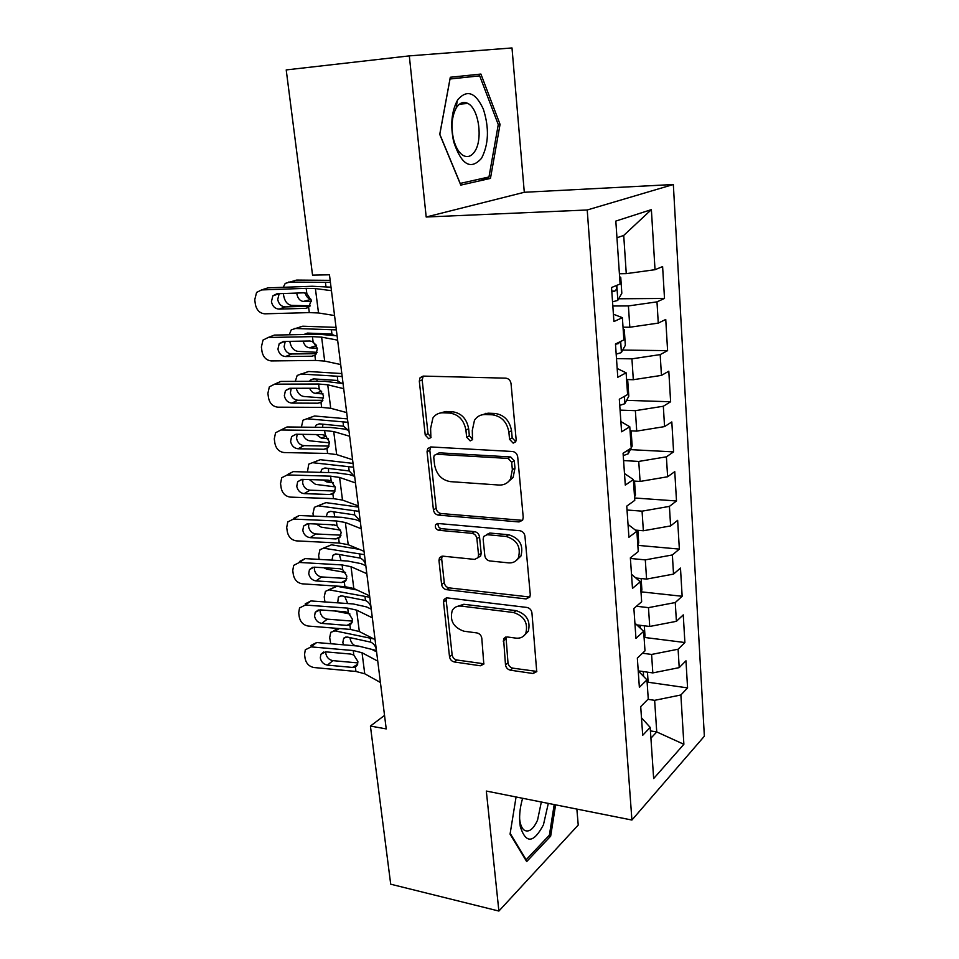 <?xml version="1.0" encoding="UTF-8"?>
<svg xmlns="http://www.w3.org/2000/svg" width="959" height="959" viewBox="0 0 959 959"><rect width="100%" height="100%" fill="white"/><g stroke="black" fill="none" stroke-linecap="round" stroke-linejoin="round"><path stroke-width="1.44" d="M513.173 443.13L515.714 441.763L516.146 439.666L511.039 383.624C510.452 380.375 508.702 378.553 505.789 378.158L423.171 376.096L420.102 377.666L419.311 381.119L425.233 435.062L428.673 438.743L430.891 437.616L430.615 428.445L432.905 418.016C435.374 414.48 438.754 412.742 443.07 412.814L449.795 413.077C458.642 414.432 464.012 420.114 465.918 430.123L466.637 437.16L470.174 440.9L472.535 439.666L472.296 430.423L474.477 420.27C477.055 416.374 480.687 414.468 485.374 414.528L492.339 414.803C501.497 416.194 507.023 421.984 508.881 432.161L509.553 439.33L513.173 443.13M466.122 102.721L466.53 103.56M505.489 664.851C506.028 667.728 507.659 669.502 510.368 670.185L533 673.506L536.728 671.648L531.933 612.849C531.382 609.864 529.716 608.066 526.911 607.443L447.29 597.901L444.005 599.483L443.526 602.084L449.519 656.759C450.083 659.564 451.653 661.302 454.242 661.95L480.351 665.774L483.816 664.119L481.802 638.214C481.25 635.337 479.632 633.575 476.971 632.94L463.88 631.202C453.391 627.426 449.531 620.485 452.3 610.404C454.254 607.179 457.227 605.74 461.219 606.1L513.568 612.513C524.201 616.074 528.289 622.966 525.832 633.204C523.77 636.932 520.485 638.574 516.002 638.131L507.155 636.956L503.571 638.73L505.489 664.851L507.994 662.849C508.534 665.714 510.152 667.488 512.861 668.159L536.836 671.408M386.225 728.912L329.464 274.801L312.55 275.125L286.214 69.923L409.313 55.886L426.192 217.01L587.22 209.985L631.921 820.041L486.321 791.055L498.884 911.05L390.709 884.198L370.414 726.059L386.225 728.912M519.035 521.936L522.703 519.994L523.218 517.285L517.716 456.94C517.141 453.775 515.415 451.965 512.538 451.497L430.879 446.954L427.726 448.548L427.055 451.713L433.42 509.876C434.007 512.849 435.626 514.587 438.287 515.103L519.035 521.936L522.559 520.257M524.945 536.153L530.267 594.58L529.836 597.025L526.119 598.931L446.391 589.653C443.765 589.078 442.171 587.34 441.596 584.451L438.97 560.476L439.498 557.742L442.746 556.148L474.621 559.397L478.05 557.67L478.553 554.985L476.899 538.622C476.335 535.625 474.681 533.851 471.948 533.312L438.647 530.279C435.806 529.308 434.799 527.414 435.662 524.621L437.915 523.494L519.838 530.723C522.679 531.274 524.381 533.084 524.945 536.153M587.22 209.985L673.338 184.512L704.362 736.2L631.921 820.041M618.675 298.788L664.503 298.441L662.609 266.59L655.021 269.695L651.377 209.625L615.822 221.085L620.101 284.008L611.542 287.508L613.916 321.553L622.379 317.681L623.889 339.882L615.474 343.993L617.788 377.283L626.119 372.823L627.594 394.545L619.322 399.232L621.588 431.79L629.787 426.767L631.226 448.021L623.074 453.259L625.292 485.11L633.372 479.56L634.774 500.358L626.754 506.124L628.924 537.292L636.872 531.226L638.25 551.593L630.363 557.85L632.484 588.37L640.3 581.813L641.655 601.749L633.887 608.497L635.961 638.37L643.669 631.346L644.987 650.873L637.339 658.078L639.365 687.327L646.953 679.859L648.26 698.991L640.708 706.627L642.71 735.289L650.19 727.39L641.487 717.811M664.503 298.441L656.987 301.869L658.27 323.099L629.823 327.235L623.026 327.211M622.703 350.071L667.596 350.646L665.75 319.455L658.27 323.099M667.596 350.646L660.188 354.602L661.446 375.389L633.312 379.716L626.575 379.548M626.599 400.335L670.629 401.773L668.807 371.217L661.446 375.389M670.629 401.773L663.328 406.244L664.563 426.599L636.728 431.106L630.063 430.807M630.375 449.627L673.59 451.881L671.815 421.936L664.563 426.599M673.59 451.881L666.397 456.832L667.62 476.767L640.085 481.442L633.467 481.01M634.618 497.985L676.503 500.97L674.764 471.636L667.62 476.767M676.503 500.97L669.418 506.388L670.605 525.928L643.357 530.759L635.397 530.099M637.831 545.359L679.356 549.099L677.653 520.341L670.605 525.928M679.356 549.099L672.367 554.949L673.53 574.105L646.582 579.092L635.841 577.989M641.032 591.823L682.149 596.27L680.482 568.076L673.53 574.105M682.149 596.27L675.256 602.552L676.407 621.324L649.722 626.467L636.812 624.896M644.4 637.435L684.894 642.53L683.252 614.887L676.407 621.324M684.894 642.53L678.097 649.219L679.212 667.632L652.815 672.906L638.226 670.868M647.673 682.173L687.579 687.903L685.973 660.787L679.212 667.632M687.579 687.903L680.878 694.975L683.875 744.292L653.654 778.564L650.19 727.39M646.953 679.859L638.226 670.928M650.418 730.902L656.735 731.933L654.637 700.334L647.924 699.327M680.878 694.975L654.637 700.334M683.875 744.292L656.735 731.933L650.921 738.178M643.669 631.346L634.906 623.098M652.815 672.906L651.593 654.446L642.482 653.235M678.097 649.219L651.593 654.446M640.3 581.813L631.501 574.273M649.722 626.467L648.476 607.634L636.452 606.256M675.256 602.552L648.476 607.634M636.872 531.226L628.037 524.441M646.582 579.092L645.299 559.876L630.399 558.462M672.367 554.949L645.299 559.876M633.372 479.56L624.489 473.542M643.357 530.759L642.062 511.159L627.03 510.008M669.418 506.388L642.062 511.159M629.787 426.767L620.869 421.564M640.085 481.442L638.754 461.435L623.59 460.572M666.397 456.832L638.754 461.435M626.119 372.823L617.176 368.472M636.728 431.106L635.373 410.668L620.077 410.116M663.328 406.244L635.373 410.668M622.379 317.681L613.4 314.216M633.312 379.716L631.933 358.846L616.493 358.606M660.188 354.602L631.933 358.846M629.823 327.235L628.409 305.933L612.837 306.005M656.987 301.869L628.409 305.933M384.535 715.402L370.414 726.059M498.884 911.05L578.229 825.052L576.862 809.084M426.192 217.01L524.297 192.28L511.998 47.95L409.313 55.886M524.297 192.28L673.338 184.512M655.021 269.695L626.263 273.639L623.722 235.435L616.961 237.772M626.263 273.639L619.406 273.759M651.377 209.625L623.722 235.435M490.457 178.398L500.059 124.382L480.915 74.059L450.298 77.259L439.737 134.368L460.799 185.111L490.457 178.398L479.752 179.033M516.074 796.977L510.056 834.126L526.683 861.578L550.67 836.14L555.597 804.841M515.75 441.691L512.19 437.903L511.531 430.759C509.673 420.605 504.17 414.839 495.024 413.461L492.339 414.803M480.807 415.175L488.071 413.185L495.024 413.461M439.078 413.317L445.851 411.495L452.564 411.759C461.399 413.113 466.757 418.771 468.651 428.745L469.359 435.77L472.643 439.474M423.243 376.096L422.164 379.908L428.026 433.708L431.059 437.316M430.651 446.954L429.836 450.298L436.165 508.306C436.741 511.267 438.359 513.005 441.008 513.521L521.6 520.281M511.662 462.238L508.054 458.426L436.465 454.242L434.235 455.369L433.768 457.563L434.559 464.779C436.429 474.465 441.691 480.087 450.334 481.634L499.04 485.038C504.062 485.242 507.886 483.216 510.512 478.949L512.358 469.694L511.662 462.238L514.288 460.74L510.691 456.952L508.054 458.426M437.004 453.955L439.234 452.816L510.691 456.952M507.407 482.569L513.125 477.414L514.971 468.184L512.358 469.694M514.288 460.74L514.971 468.184M442.147 556.136L441.667 558.785L444.269 582.688C444.832 585.565 446.426 587.304 449.052 587.879L529.836 597.025M480.675 555.944L478.05 557.67L480.675 555.944L481.178 553.271L479.536 536.956C478.973 533.959 477.33 532.197 474.609 531.658L441.368 528.661L438.647 530.279M438.143 523.518C437.736 526.191 438.814 527.906 441.368 528.661M508.618 562.873C512.981 563.173 516.23 561.495 518.363 557.826C521.205 547.05 517.117 539.917 506.112 536.429L487.16 534.702L483.684 536.477L483.156 539.21L484.798 555.609C485.362 558.594 487.016 560.368 489.761 560.943L508.618 562.873M516.541 560.26L520.905 556.076C523.758 545.323 519.682 538.215 508.69 534.738L506.112 536.429M486.369 534.702L489.785 533.036L508.69 534.738M506.004 636.968L507.994 662.849M524.477 635.206L528.313 631.25C530.783 621.036 526.707 614.168 516.086 610.631L513.568 612.513M456.28 606.759L463.832 604.278L516.086 610.631M446.558 597.889L446.187 600.286L452.133 654.817C452.684 657.622 454.254 659.348 456.844 659.996L483.959 663.796M462.442 77.619L461.83 76.061M498.248 124.526L500.059 124.382M548.812 835.745L550.67 836.14M330.16 280.352L296.679 280.076L285.231 283.408L283.217 287.304M330.411 282.366L288.551 282.078M619.598 276.624L620.761 277.475L621.828 293.274L617.728 300.443L612.537 301.797M310.201 305.813L291.656 305.382C287.52 304.722 284.871 301.582 283.72 295.959L283.396 293.526M311.028 299.412L303.284 301.45L311.303 301.617M303.284 301.45C299.915 300.934 297.781 298.405 296.858 293.862L296.787 293.07M299.855 286.705L305.801 286.477M294.437 280.627L296.679 280.076M305.178 292.986C306.269 296.655 308.211 298.764 311.004 299.304M611.842 291.728L614.755 291.116C616.457 290.014 616.889 288.203 616.05 285.662M334.559 315.535L318.52 312.97L309.313 312.61L264.888 313.821C259.865 313.389 256.712 310.296 255.406 304.542L254.746 299.783L256.568 292.435L261.567 289.93L306.161 288.335L306.844 293.586L311.219 300.455L308.63 307.395L305.621 308.342L279.069 309.11C275.005 308.762 272.464 306.281 271.433 301.653L272.859 295.828L276.983 293.742L303.595 292.831L306.844 293.586M331.011 287.185L312.274 286.25L267.921 287.868L261.567 289.93M331.454 290.673L315.391 288.563L306.161 288.335M264.408 289.007L267.921 287.868M279.177 293.67L277.714 299.496C278.733 304.087 281.263 306.556 285.303 306.904L309.949 306.173M336.046 327.379L302.756 326.204L291.26 329.848L289.222 334.799M336.357 329.884L294.737 328.469M623.146 329.033L624.297 329.788L625.34 345.264L621.312 352.612L616.181 354.135M317.141 352.325L297.781 351.354C293.67 350.598 291.045 347.458 289.906 341.919L289.834 341.356M304.303 334.499L307.419 333.085L330.879 333.996L334.164 335.302M316.602 345.648L309.349 347.829L317.381 348.213M309.349 347.829C306.317 347.35 304.255 345.12 303.128 341.116M300.023 326.971L302.756 326.204M311.603 333.241L311.172 334.355M312.023 341.332L316.434 345.3M615.498 344.281L618.387 343.586L619.85 341.86M341.812 373.554L308.714 371.505L297.182 375.437L295.276 381.394M342.183 376.515L300.802 374.022M626.635 380.375L627.761 381.023L628.792 396.199L624.812 403.715L619.754 405.393M323.567 398.009L303.799 396.487C300.143 395.827 297.614 393.094 296.211 388.275M309.553 381.334L310.416 380.052L313.413 378.877L336.741 380.423L341.476 383.192M321.697 391.2L315.307 393.358L323.111 393.933M315.307 393.358C312.862 393.01 310.968 391.308 309.637 388.263M305.525 372.512L308.714 371.505M317.273 379.129L316.794 381.31M340.685 364.528L324.681 361.087L315.523 360.44L271.421 360.932C266.434 360.428 263.305 357.347 262.035 351.701L261.375 347.026L263.006 340.097L268.172 337.484L312.43 336.633L313.102 341.788L317.441 348.585L315.811 354.566L314.864 355.333L311.867 356.209L285.506 356.544C281.478 356.137 278.961 353.667 277.942 349.112L279.213 343.646L283.468 341.464L309.889 340.996L313.102 341.788M337.1 335.842L318.448 334.212L274.406 335.087L268.172 337.484M337.64 340.145L321.625 337.148L312.43 336.633M270.186 336.717L274.406 335.087M285.219 341.428L284.116 346.631C285.123 351.15 287.628 353.607 291.632 354.003L316.506 353.679M346.69 412.574L330.735 408.294L321.625 407.383L277.834 407.167C272.895 406.592 269.791 403.523 268.532 397.973L267.885 393.382L269.335 386.861L274.646 384.151L318.592 384.02L319.251 389.078L323.543 395.815L322.068 401.473L320.977 402.372L318.004 403.188L291.836 403.092C287.832 402.636 285.338 400.167 284.332 395.695L285.458 390.541L289.822 388.287L316.05 388.251L319.251 389.078M343.058 383.564L324.502 381.274L280.783 381.442L274.646 384.151M343.706 388.671L327.726 384.799L318.592 384.02M487.496 413.473L485.254 413.377M275.952 383.576L280.783 381.442M291.212 388.287L290.397 392.902C291.392 397.35 293.874 399.795 297.853 400.239L322.883 400.311M481.538 158.283C488.718 144.318 489.33 127.955 483.36 109.182C475.664 92.532 467.249 89.247 458.102 99.34L457.251 100.671C451.461 111.819 450.262 125.521 453.667 141.776C461.435 164.912 470.725 170.414 481.538 158.283M474.633 151.618C483.12 139.81 478.865 108.631 467.848 103.44C463.748 101.354 460.068 102.577 456.82 107.084L456.172 108.091C451.809 116.483 450.91 126.804 453.475 139.019C455.633 147.374 458.917 152.889 463.317 155.538C467.596 157.696 471.36 156.389 474.633 151.618M449.987 78.938L479.68 75.857L498.272 124.598L488.97 176.971L460.2 183.421L439.809 134.272L450.023 79.01L479.68 75.857M465.918 102.661L466.362 103.584M522.619 798.284C519.646 808.449 518.879 817.955 520.341 826.802C525.964 843.908 533.672 843.225 543.453 824.776L548.308 803.39M519.598 818.602L520.006 821.575C520.845 825.915 522.319 828.828 524.441 830.302C529.044 832.556 533.408 829.175 537.543 820.149L541.332 802M554.206 804.565L549.387 835.145L526.131 859.744L510.176 833.383M525.484 859.6L526.131 859.744M347.482 418.879L314.564 415.99L303.008 420.186L301.378 427.127M347.901 422.284L306.76 418.759M631.166 448.057L628.241 453.787L623.242 455.621M329.596 442.866L309.697 440.816C306.676 440.301 304.351 438.143 302.72 434.343M631.226 447.949L632.161 446.103L631.154 431.238L630.327 430.819M315.031 427.282L316.194 425.041L319.287 423.842L343.55 426.204L348.129 430.159M326.288 436.153L321.157 438.059L328.457 438.802M321.157 438.059L316.326 434.535M310.98 417.261L314.564 415.99M322.895 424.178L322.62 427.378M353.044 463.389L320.318 459.697L308.75 464.144L307.419 472.02M353.523 467.225L312.622 462.694M631.777 502.516L630.243 503.619M335.278 486.896L315.499 484.367L309.397 479.584M634.546 496.894L635.469 495.012L634.522 481.082M320.63 472.379L321.888 469.215L325.065 468.004L349.184 470.965L354.351 476.239M330.28 480.591L326.899 481.969L333.312 482.785M326.899 481.969L323.339 479.991M316.446 461.147L320.318 459.697M328.446 468.412L328.589 472.595M352.576 459.709L336.669 454.614L327.606 453.451L284.14 452.552C279.225 451.905 276.144 448.86 274.909 443.406L274.274 438.898L275.569 432.749L280.999 429.968L324.633 430.519L325.281 435.482L329.536 442.171L328.194 447.517L326.971 448.524L324.022 449.28L298.045 448.776C294.065 448.261 291.584 445.815 290.601 441.416L291.608 436.561L296.067 434.247L322.104 434.619L325.281 435.482M348.92 430.387L344.053 428.997L330.447 427.462L287.041 426.959L280.999 429.968M349.651 436.249L333.72 431.562L324.633 430.519M281.706 429.608L287.041 426.959M297.146 434.271L296.571 438.323C297.554 442.698 300.011 445.132 303.967 445.635L329.093 446.091M358.354 505.944L342.495 500.071L333.492 498.656L290.325 497.11C285.446 496.402 282.39 493.37 281.167 487.999L280.543 483.576L281.706 477.774L287.244 474.933L330.567 476.155L331.191 481.022L335.41 487.651L334.2 492.722L332.857 493.825L329.932 494.52L304.135 493.633C300.191 493.07 297.734 490.624 296.763 486.297L297.662 481.718L302.193 479.368L328.05 480.135L331.191 481.022M354.662 476.347L349.819 474.705L336.285 472.799L293.178 471.636L287.244 474.933M355.489 482.94L339.594 477.45L330.567 476.155M287.664 474.465L293.178 471.636M303.008 479.392L302.636 482.928C303.595 487.22 306.041 489.641 309.961 490.193L335.135 491.032M358.51 507.107L325.964 502.624L314.396 507.311L312.994 513.449L313.341 516.11M359.038 511.351L318.364 505.849M340.625 530.111L321.205 527.15L316.314 524.022M637.795 544.88L638.718 542.95L637.855 530.303M326.288 516.649L327.475 512.597L330.747 511.387L354.722 514.923L360.057 520.809M333.264 524.789L337.112 525.796M332.545 525.1L331.191 524.693M317.932 505.813L325.964 502.624M333.948 511.842L334.727 517.009M364.036 551.317L348.213 544.7L339.258 543.046L296.391 540.864C291.548 540.097 288.527 537.076 287.316 531.801L286.705 527.462L287.748 521.972L293.37 519.083L336.381 520.953L337.005 525.736L341.188 532.305L340.073 537.112L338.635 538.299L335.722 538.934L310.117 537.663C306.197 537.052 303.763 534.619 302.804 530.375L303.607 526.047L308.211 523.662L333.876 524.813L337.005 525.736M360.296 521.444L355.465 519.574L342.003 517.309L299.208 515.51L293.37 519.083M361.207 528.745L345.36 522.487L336.381 520.953M293.61 518.387L299.208 515.51M308.81 523.686L308.582 526.719C309.529 530.938 311.951 533.36 315.847 533.959L341.032 535.17M359.169 549.291L331.514 544.808L319.946 549.711L318.652 555.549L319.167 559.409M364.456 554.686L324.022 548.26M345.576 572.487L326.803 569.178L323.71 567.728M640.996 591.919L641.895 589.965L641.115 578.529M331.982 560.128L332.977 555.201L336.321 554.002L360.164 558.09C363.149 559.397 365.019 561.83 365.775 565.402M323.267 548.188L331.514 544.808M339.378 554.506L341.056 560.643M369.599 595.851L353.823 588.514L344.916 586.632L302.361 583.839C297.554 583.012 294.545 580.015 293.358 574.813L292.759 570.545L293.682 565.366L299.388 562.453L342.099 564.935L342.711 569.622L346.846 576.143L345.839 580.698L344.317 581.969L341.416 582.545L315.99 580.914C312.107 580.255 309.685 577.833 308.738 573.65L309.457 569.574L314.12 567.165L339.606 568.675L342.711 569.622M365.835 565.714L361.016 563.628L347.626 561.015L305.142 558.606L299.388 562.453M366.829 573.698L351.03 566.709L342.099 564.935M299.46 561.518L305.142 558.606M314.54 567.189L314.42 569.73C315.367 573.89 317.765 576.287 321.625 576.934L346.798 578.517M356.964 589.977L336.969 586.273L325.413 591.367L324.226 596.93L324.933 601.94M369.766 597.253L329.572 589.929M349.939 614.012L334.751 610.979M644.124 638.047L645.011 636.057L644.316 625.807M337.724 602.839L338.383 597.061L341.8 595.875L365.499 600.502C368.472 601.844 370.318 604.278 371.073 607.778M328.517 589.833L336.969 586.273M344.737 596.426L347.709 603.559M375.065 639.569L359.337 631.537L350.479 629.428L308.223 626.047C303.44 625.172 300.467 622.175 299.292 617.069L298.705 612.885L299.532 607.97L305.298 605.045L347.709 608.126L348.309 612.729L352.409 619.19L351.497 623.518L349.879 624.848L347.014 625.376L321.756 623.386C317.897 622.691 315.499 620.281 314.564 616.169L315.211 612.298L319.922 609.876L345.228 611.758L348.309 612.729M371.265 609.193L366.458 606.891L353.152 603.942L310.956 600.945L305.298 605.045M372.344 617.812L356.592 610.116L347.709 608.126M305.214 603.87L310.956 600.945M320.198 609.9L320.162 611.986C321.085 616.074 323.471 618.459 327.307 619.154L352.433 621.096M373.806 638.922L335.027 630.878L330.795 632.293L329.692 637.591L330.723 643.729M647.193 683.288L648.068 681.274L647.457 672.163M343.49 644.82L342.831 642.41L343.706 638.191L347.182 637.016L370.749 642.158C373.698 643.549 375.532 645.97 376.276 649.411L376.192 651.593M338.107 628.445L333.684 630.77M350.047 637.627L350.107 638.478C350.778 642.015 352.54 644.472 355.393 645.839M376.324 650.442L372.128 649.531M380.423 682.484L364.744 673.781L355.945 671.468L313.977 667.524C309.23 666.589 306.281 663.616 305.118 658.581L304.542 654.47L305.286 649.818L311.112 646.881L353.224 650.538L353.811 655.057L357.875 661.47L357.048 665.582L355.357 666.973L352.504 667.44L327.427 665.114C323.591 664.371 321.217 661.974 320.294 657.922L320.881 654.266L325.628 651.844L350.754 654.062L353.811 655.057M376.599 651.88L371.816 649.375L358.582 646.102L316.674 642.53L311.112 646.881M377.75 661.123L362.046 652.755L353.224 650.538M310.884 645.467L316.674 642.53M325.772 651.856L325.808 653.499C326.719 657.526 329.081 659.9 332.893 660.643L357.935 662.921M511.531 430.759L508.881 432.161M488.071 413.185L485.374 414.528M469.359 435.77L466.637 437.16M468.651 428.745L465.918 430.123M452.564 411.759L449.795 413.077M445.851 411.495L443.07 412.814M428.026 433.708L425.233 435.062M422.164 379.908L419.311 381.119M512.19 437.903L509.553 439.33M441.008 513.521L438.287 515.103M436.165 508.306L433.42 509.876M429.836 450.298L427.055 451.713M528.637 597.061L526.119 598.931M449.052 587.879L446.391 589.653M444.269 582.688L441.596 584.451M441.667 558.785L438.97 560.476M481.178 553.271L478.553 554.985M479.536 536.956L476.899 538.622M474.609 531.658L471.948 533.312M489.785 533.036L487.16 534.702M505.681 639.15L503.163 641.091M463.832 604.278L461.219 606.1M482.904 663.784L480.351 665.774M456.844 659.996L454.242 661.95M452.133 654.817L449.519 656.759M446.187 600.286L443.526 602.084M535.446 671.444L533 673.506M512.861 668.159L510.368 670.185M617.836 300.263L616.817 285.35M325.952 286.537L325.437 282.414M611.794 291.14L614.755 291.116M308.63 307.395L309.313 312.61M315.391 288.563L318.52 312.97M285.303 306.904L279.069 309.11M305.621 308.342L308.402 307.539M621.408 352.433L620.665 341.464M331.946 334.176L331.406 329.824M616.337 343.574L618.387 343.586M624.908 403.535L624.417 396.343M337.808 380.615L337.268 376.348M314.864 355.333L315.523 360.44M321.625 337.148L324.681 361.087M291.632 354.003L285.506 356.544M311.867 356.209L315.175 355.13M320.977 402.372L321.625 407.383M327.726 384.799L330.735 408.294M297.853 400.239L291.836 403.092M318.004 403.188L321.756 401.785M628.349 453.595L628.097 450.035M343.55 426.204L343.022 422.008M349.184 470.965L348.668 466.853M326.971 448.524L327.606 453.451M333.72 431.562L336.669 454.614M303.967 445.635L298.045 448.776M324.022 449.28L328.158 447.565M332.857 493.825L333.492 498.656M339.594 477.45L342.495 500.071M309.961 490.193L304.135 493.633M329.932 494.52L334.379 492.494M354.722 514.923L354.207 510.871M338.635 538.299L339.258 543.046M345.36 522.487L348.213 544.7M315.847 533.959L310.117 537.663M335.722 538.934L340.445 536.596M636.932 578.924L636.872 578.097M360.164 558.09L359.661 554.122M344.317 581.969L344.916 586.632M351.03 566.709L353.823 588.514M321.625 576.934L315.99 580.914M341.416 582.545L346.343 579.895M640.312 628.181L640.109 625.304M365.499 600.502L365.007 596.594M349.879 624.848L350.479 629.428M356.592 610.116L359.337 631.537M327.307 619.154L321.756 623.386M347.014 625.376L352.097 622.439M339.438 628.541L335.027 630.878M643.621 676.443L643.285 671.576M370.749 642.158L370.27 638.322M355.357 666.973L355.945 671.468M362.046 652.755L364.744 673.781M332.893 660.643L327.427 665.114M352.504 667.44L357.695 664.227M422.955 376.455L420.102 377.666M430.519 447.158L427.726 448.548M513.125 477.414L510.512 478.949M442.051 556.136L439.498 557.742M437.568 523.494L435.662 524.621M520.905 556.076L518.363 557.826M505.801 637.004L503.571 638.73M528.313 631.25L525.832 633.204M446.343 597.913L444.005 599.483M302.265 286.609L302.912 286.453M272.859 295.828L279.141 293.706M304.542 334.223L308.39 333.121M310.416 380.052L313.929 378.913M279.213 343.646L284.763 341.44M285.458 390.541L290.421 388.287M459.409 104.207L467.848 103.44M453.475 139.019L453.667 141.776M456.172 108.091L457.251 100.671M520.006 821.575L520.341 826.802M316.194 425.041L319.455 423.866M321.888 469.215L324.945 467.992M291.608 436.561L296.115 434.247M297.662 481.718L301.785 479.368M327.475 512.597L330.352 511.351M303.607 526.047L307.371 523.686M332.977 555.201L335.662 553.942M309.457 569.574L312.886 567.225M338.383 597.061L340.901 595.803M315.211 612.298L318.328 609.984M343.706 638.191L346.055 636.932M320.881 654.266L323.698 652.012"/></g></svg>
